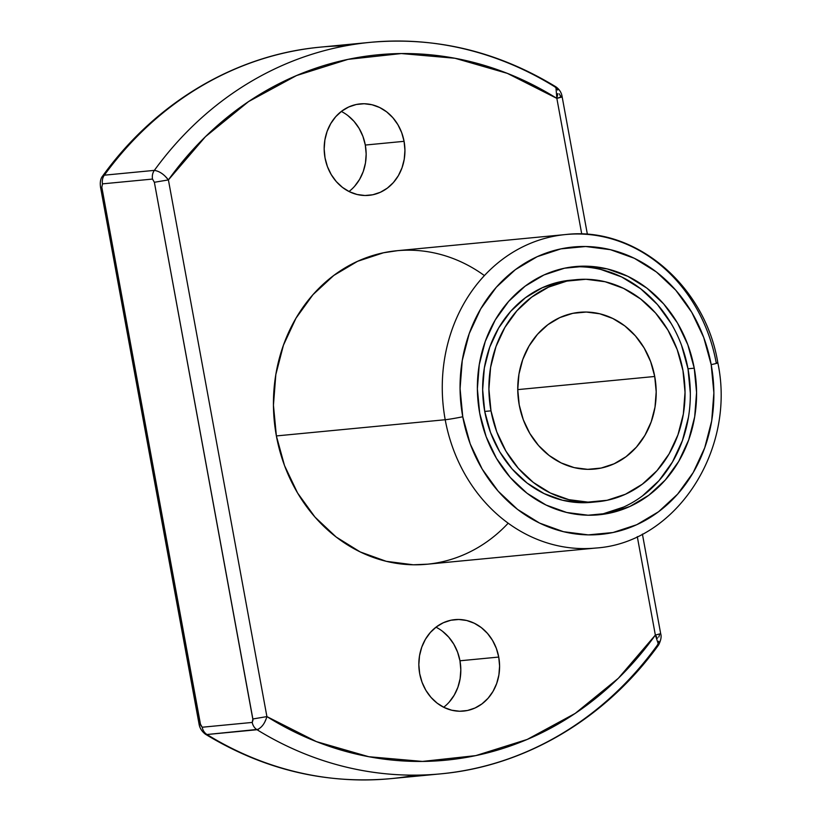 <?xml version="1.0" encoding="UTF-8"?>
<svg xmlns="http://www.w3.org/2000/svg" width="821" height="821" viewBox="0 0 821 821"><rect width="100%" height="100%" fill="white"/><g stroke="black" fill="none" stroke-linecap="round" stroke-linejoin="round"><path stroke-width="1.23" d="M354.631 186.254L359.588 179.389L363.251 171.517L365.468 162.948L366.166 154.009L365.304 145.05A45.935 40.321 84.5 0 1 349.007 191.519A45.935 40.321 84.5 0 0 365.304 145.05L404.076 141.325A45.935 40.321 -95.5 0 1 372.837 194.751A45.935 40.321 -95.5 0 1 325.034 157.919A45.935 40.321 -95.5 0 1 356.273 104.493A45.935 40.321 -95.5 0 1 404.076 141.325A45.935 40.321 -95.5 0 1 368.937 195.347A45.935 40.321 -95.5 0 1 325.034 157.919L324.172 148.95L324.87 140.022L327.086 131.452L330.75 123.581L335.707 116.705L341.782 111.102L348.72 106.987L356.273 104.493L364.144 103.744L372.026 104.76L379.62 107.489L386.64 111.851L392.818 117.66L397.898 124.689L401.705 132.684L404.076 141.325L404.938 150.294L404.24 159.233L402.013 167.802L398.359 175.673L393.403 182.539L387.327 188.142L380.39 192.268L372.837 194.751L364.965 195.501L357.084 194.485L349.479 191.755L342.46 187.393L336.292 181.595L331.212 174.555L327.405 166.56L325.034 157.919A45.935 40.321 -95.5 0 1 360.173 103.908A45.935 40.321 -95.5 0 1 404.076 141.325L365.304 145.05A45.935 40.321 84.5 0 0 341.331 111.451A45.935 40.321 84.5 0 1 365.304 145.05L362.933 136.409L359.126 128.415L354.046 121.375L347.878 115.566M498.737 657.067A45.935 40.321 -95.5 0 1 463.598 711.078A45.935 40.321 -95.5 0 1 419.685 673.651L418.833 664.692L419.521 655.753L421.748 647.184L425.401 639.313L430.368 632.447L436.433 626.844L443.371 622.718L450.924 620.235L458.795 619.486L466.687 620.491L474.281 623.231L481.301 627.583L487.469 633.391L492.559 640.431L496.356 648.426L498.737 657.067L499.589 666.026L498.891 674.965L496.674 683.534L493.011 691.405L488.054 698.271L481.989 703.874L475.041 708L467.488 710.483L459.627 711.243L451.735 710.227L444.14 707.486L437.121 703.135L430.953 697.327L425.863 690.297L422.066 682.302L419.685 673.651A45.935 40.321 -95.5 0 1 454.824 619.639A45.935 40.321 -95.5 0 1 498.737 657.067A45.935 40.321 -95.5 0 1 467.488 710.483A45.935 40.321 -95.5 0 1 419.685 673.651A45.935 40.321 -95.5 0 1 450.924 620.235A45.935 40.321 -95.5 0 1 498.737 657.067L459.965 660.782A45.935 40.321 84.5 0 0 435.982 627.182A45.935 40.321 84.5 0 1 459.965 660.782L457.584 652.141L453.787 644.146L448.697 637.117L442.529 631.308M459.965 660.782A45.935 40.321 84.5 0 1 443.668 707.261A45.935 40.321 84.5 0 0 459.965 660.782L460.817 669.751L460.119 678.69L457.902 687.259L454.239 695.12L449.282 701.996M716.22 362.861A157.478 138.267 84.5 0 0 562.806 234.847A157.478 138.267 84.5 0 0 445.208 419.736A13.126 0.616 -10.4 0 0 462.757 416.76A144.352 126.742 -95.5 0 1 560.938 248.866A144.352 126.742 -95.5 0 1 711.181 364.627A13.126 0.616 -10.4 0 0 717.841 362.872A13.126 0.616 -10.4 0 0 716.22 362.861A157.478 138.267 84.5 0 0 565.679 234.539A157.478 138.267 84.5 0 0 445.208 419.736A13.126 0.616 -10.4 0 0 462.757 416.76L470.217 443.935L482.173 469.058L498.152 491.163L517.548 509.41L539.602 523.1L563.483 531.7L588.267 534.882L613 532.521L636.737 524.711L658.555 511.75L677.623 494.139L693.211 472.547L704.716 447.814L711.694 420.886L713.88 392.797L711.181 364.627L703.72 337.462L691.764 312.339L675.786 290.224L656.4 271.977L634.335 258.287L610.455 249.687L585.671 246.505L560.938 248.866L537.211 256.675L515.393 269.637L496.315 287.247L480.737 308.84L469.232 333.572L462.254 360.501L460.068 388.59L462.757 416.76A144.352 126.742 84.5 0 0 613 532.521A144.352 126.742 84.5 0 0 711.181 364.627A13.126 0.616 -10.4 0 0 717.841 362.861C705.362 285.893 635.67 226.144 565.679 234.539L396.841 250.733A157.478 138.267 84.5 0 0 276.379 435.93L445.208 419.736A13.126 0.616 -10.4 0 0 462.757 416.76A144.352 126.742 -95.5 0 1 560.938 248.866A144.352 126.742 -95.5 0 1 711.181 364.627A13.126 0.616 -10.4 0 0 716.22 362.861A157.478 138.267 84.5 0 0 552.317 236.571A157.478 138.267 84.5 0 0 445.208 419.736L276.379 435.93L273.444 405.194L275.825 374.55L283.44 345.179L295.981 318.199L312.986 294.647L333.788 275.435L357.597 261.294L383.489 252.776L397.508 250.672M654.727 376.48A78.734 69.128 -95.5 0 1 594.486 469.078A78.734 69.128 -95.5 0 1 519.221 404.917L517.753 389.544L518.944 374.222L522.751 359.536L529.022 346.052L537.529 334.27L547.925 324.664L559.83 317.594L572.771 313.335L586.266 312.052L599.782 313.786L612.805 318.476L624.843 325.937L635.413 335.892L644.136 347.95L650.653 361.661L654.727 376.48L656.195 391.843L655.004 407.165L651.197 421.85L644.916 435.346L636.419 447.117L626.013 456.722L614.118 463.793L601.167 468.052L587.682 469.345L574.156 467.611L561.133 462.921L549.105 455.45L538.525 445.495L529.812 433.437L523.295 419.736L519.221 404.917A78.734 69.128 -95.5 0 1 579.452 312.319A78.734 69.128 -95.5 0 1 654.727 376.48A78.734 69.128 -95.5 0 1 601.167 468.052A78.734 69.128 -95.5 0 1 519.221 404.917A78.734 69.128 -95.5 0 1 572.771 313.335A78.734 69.128 -95.5 0 1 654.727 376.48L517.753 389.616M576.321 279.663L570.061 280.259A111.543 97.935 84.5 0 0 484.739 411.434L490.989 410.839A111.543 97.935 -95.5 0 1 576.321 279.663A111.543 97.935 -95.5 0 1 682.959 370.548A111.543 97.935 -95.5 0 1 597.626 501.734A111.543 97.935 -95.5 0 1 490.989 410.839L496.756 431.836L505.993 451.242L518.338 468.329L533.322 482.43L550.368 493.011L568.82 499.65L587.969 502.113L607.088 500.287L625.428 494.252L642.289 484.236L657.026 470.628L669.064 453.951L677.951 434.832L683.349 414.03L685.032 392.325L682.959 370.548L677.192 349.561L667.955 330.145L655.599 313.058L640.616 298.957L623.57 288.376L605.118 281.736L585.968 279.273L566.859 281.1L548.52 287.134L531.659 297.151L516.922 310.759L504.874 327.446L495.987 346.554L490.599 367.367L488.906 389.072L490.989 410.839A111.543 97.935 -95.5 0 1 566.859 281.1A111.543 97.935 -95.5 0 1 682.959 370.548A111.543 97.935 -95.5 0 1 607.088 500.287A111.543 97.935 -95.5 0 1 490.989 410.839L484.739 411.434L482.656 389.667L484.339 367.962L489.737 347.16L498.624 328.041L510.672 311.364L525.399 297.756L542.26 287.74L560.599 281.706L570.533 280.218M694.248 368.188A124.669 109.46 -95.5 0 1 598.878 514.798A124.669 109.46 -95.5 0 1 479.7 413.209L477.37 388.877L479.259 364.616L485.283 341.362L495.217 320.005L508.681 301.358L525.153 286.149L543.995 274.953L564.489 268.21L585.855 266.168L607.253 268.919L627.88 276.338L646.927 288.161L663.676 303.924L677.479 323.022L687.803 344.717L694.248 368.188L696.567 392.51L694.689 416.77L688.655 440.025L678.721 461.392L665.267 480.028L648.795 495.248L629.953 506.434L609.449 513.187L588.093 515.219L566.685 512.478L546.068 505.048L527.01 493.226L510.262 477.463L496.469 458.364L486.145 436.669L479.7 413.209A124.669 109.46 -95.5 0 1 575.069 266.599A124.669 109.46 -95.5 0 1 694.248 368.188A124.669 109.46 -95.5 0 1 609.449 513.187A124.669 109.46 -95.5 0 1 479.7 413.209A124.669 109.46 -95.5 0 1 564.489 268.21A124.669 109.46 -95.5 0 1 694.248 368.188L687.998 368.783A124.669 109.46 84.5 0 0 571.95 266.948A124.669 109.46 84.5 0 1 687.998 368.783L681.543 345.323M687.998 368.783A124.669 109.46 84.5 0 1 595.728 515.044A124.669 109.46 84.5 0 0 687.998 368.783L690.317 393.115M658.781 641.242A10.499 9.216 -95.5 0 1 656.892 645.809A10.499 9.216 -95.5 0 0 658.781 641.242A10.499 9.216 -95.5 0 1 656.892 645.809A367.449 322.612 -95.5 0 1 440.713 773.854A367.449 322.612 -95.5 0 1 257.024 729.725L206.995 734.518A367.449 322.612 84.5 0 0 390.693 778.657C325.362 784.424 263.582 769.585 205.342 734.159L206.995 734.518A367.449 322.612 84.5 0 0 390.693 778.657L440.713 773.854A367.449 322.612 -95.5 0 1 257.024 729.725A10.499 9.216 -95.5 0 1 252.232 722.429L202.202 727.232L200.632 725.159L101.845 187.321L102.481 183.863L152.511 179.07L154.369 182.283L253.001 720.13L252.232 722.429L202.202 727.232L200.345 724.009L199.051 723.999L200.345 724.009L101.845 187.321L100.552 187.321L199.051 724.009C199.636 727.909 201.74 731.295 205.342 734.159M657.447 638.194L655.353 635.074A354.323 311.087 -95.5 0 1 266.907 716.6L316.434 741.63L368.793 756.726L422.446 761.426L475.77 755.618L527.205 739.444L575.203 713.408L618.357 678.269L655.353 635.074L637.291 536.626L655.353 635.074L658.616 644.916M658.319 645.244L656.892 645.809A367.449 322.612 -95.5 0 1 257.024 729.725L206.995 734.518A10.499 9.216 -95.5 0 1 202.202 727.232L200.345 724.009L101.845 187.321L102.481 183.863A10.499 9.216 -95.5 0 1 104.339 175.181A367.449 322.612 84.5 0 1 320.518 47.125A367.449 322.612 84.5 0 0 104.339 175.181L154.358 170.378A367.449 322.612 -95.5 0 1 370.538 42.323A367.449 322.612 -95.5 0 1 554.237 86.462A10.499 9.216 -95.5 0 1 557.675 90.053A10.499 9.216 -95.5 0 0 554.237 86.462A10.499 9.216 -95.5 0 1 557.675 90.053M559.306 93.81L560.887 96.97L562.18 96.97L556.854 98.387L581.75 234.036L556.854 98.387L507.327 73.356L454.967 58.26L401.325 53.55L347.991 59.369L296.555 75.542L248.558 101.578L205.414 136.717L168.408 179.912L266.907 716.6L252.868 718.97L252.232 722.429L202.202 727.232A10.499 9.216 -95.5 0 0 206.995 734.518A367.449 322.612 84.5 0 0 415.6 775.147M427.587 564.181L413.302 564.786L386.26 561.318L360.214 551.938L336.148 537.006L314.987 517.097L297.561 492.969L284.518 465.569L276.379 435.93L445.208 419.736A157.478 138.267 -95.5 0 0 595.759 548.048A157.478 138.267 -95.5 0 1 445.208 419.736M717.841 362.861C736.283 449.887 676.165 542.855 595.759 548.048L426.92 564.253A157.478 138.267 -95.5 0 1 276.379 435.93A157.478 138.267 84.5 0 1 332.238 276.615A157.478 138.267 84.5 0 1 484.421 275.589M671.229 323.618L657.426 304.529L640.678 288.766L621.63 276.944L601.003 269.514M603.199 513.782L623.693 507.039M642.545 495.843L659.006 480.634L672.471 461.987L682.405 440.631L688.429 417.366M591.838 502.288L581.72 502.709L562.57 500.256L544.118 493.606L527.072 483.035L512.088 468.935L499.743 451.848L490.506 432.431L484.739 411.434L490.989 410.839M597.626 501.734L591.366 502.329A111.543 97.935 -95.5 0 1 484.739 411.434A111.543 97.935 84.5 0 1 573.181 280.012M370.538 42.323C435.869 36.565 497.649 51.395 555.889 86.821L556.854 98.387A354.323 311.087 84.5 0 0 168.408 179.912L154.369 182.283L252.868 718.97L252.232 722.429A10.499 9.216 -95.5 0 0 257.024 729.725C261.591 727.847 264.885 723.475 266.907 716.6L252.868 718.97L154.369 182.283L152.511 179.07A10.499 9.216 -95.5 0 1 154.358 170.378A367.449 322.612 -95.5 0 1 370.538 42.323L320.518 47.125C235.74 54.853 155.518 102.481 102.604 176.074C100.552 178.516 99.864 182.272 100.552 187.321L101.845 187.321L102.481 183.863L152.511 179.07A10.499 9.216 -95.5 0 1 154.358 170.378A367.449 322.612 -95.5 0 1 554.237 86.462L555.489 86.626M555.889 86.821C559.512 89.427 561.605 92.814 562.18 96.97L556.854 98.387L557.787 93.604L556.854 98.387A354.323 311.087 84.5 0 0 168.408 179.912L266.907 716.6L252.868 718.97M165.719 176.854L168.408 179.912C164.087 174.339 159.407 171.168 154.358 170.378L104.339 175.181L102.604 176.074M658.75 637.117L659.52 634.818M440.713 773.854C525.491 766.126 605.713 718.508 658.627 644.916C660.956 640.318 661.644 636.562 660.679 633.658L655.353 635.074A354.323 311.087 -95.5 0 1 266.907 716.6L168.408 179.912L154.369 182.283L152.511 179.07A10.499 9.216 -95.5 0 1 154.358 170.378L104.339 175.181A10.499 9.216 -95.5 0 0 102.481 183.863L152.511 179.07M266.076 719.022L265.05 721.382L266.076 719.022M557.449 95.985L557.777 93.686L557.449 95.985M404.076 141.325L365.304 145.05M258.441 729.305L206.995 734.518A10.499 9.216 -95.5 0 1 202.202 727.232M345.631 45.832A367.449 322.612 84.5 0 0 104.339 175.181A10.499 9.216 -95.5 0 0 102.481 183.863M655.353 635.074L637.291 536.626M581.75 234.036L556.854 98.387L560.887 96.97L560.558 95.688M508.178 523.203A157.478 138.267 -95.5 0 1 371.297 556.7A157.478 138.267 -95.5 0 1 276.379 435.93M462.757 416.76A144.352 126.742 84.5 0 0 613 532.521A144.352 126.742 84.5 0 0 711.181 364.627M594.476 501.98A111.543 97.935 -95.5 0 1 484.739 411.434M257.024 729.725A10.499 9.216 -95.5 0 1 252.232 722.429M168.408 179.912L154.369 182.283M598.878 514.798L598.355 514.849M575.069 266.599L574.546 266.651M562.18 96.97L587.395 234.354M642.402 534.081L660.679 633.658"/></g></svg>
